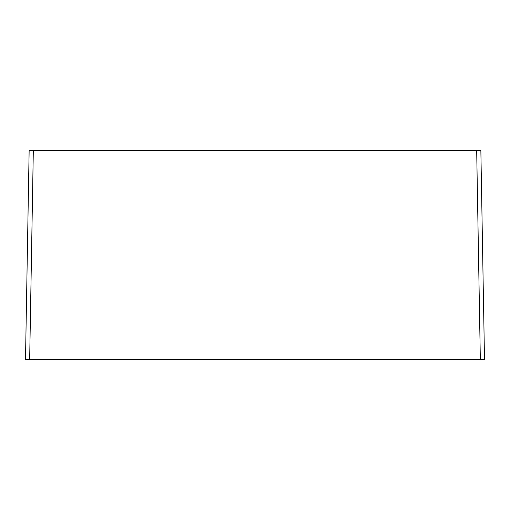 <?xml version="1.0" encoding="UTF-8"?>
<svg xmlns="http://www.w3.org/2000/svg" width="510" height="510" viewBox="0 0 510 510"><rect width="100%" height="100%" fill="white"/><g stroke="black" fill="none" stroke-linecap="round" stroke-linejoin="round"><path stroke-width="0.76" d="M484.5 359.32L25.5 359.32L29.14 150.679L480.86 150.679L484.5 359.32M33.316 150.679L29.669 359.32M480.331 359.32L476.684 150.679"/></g></svg>
